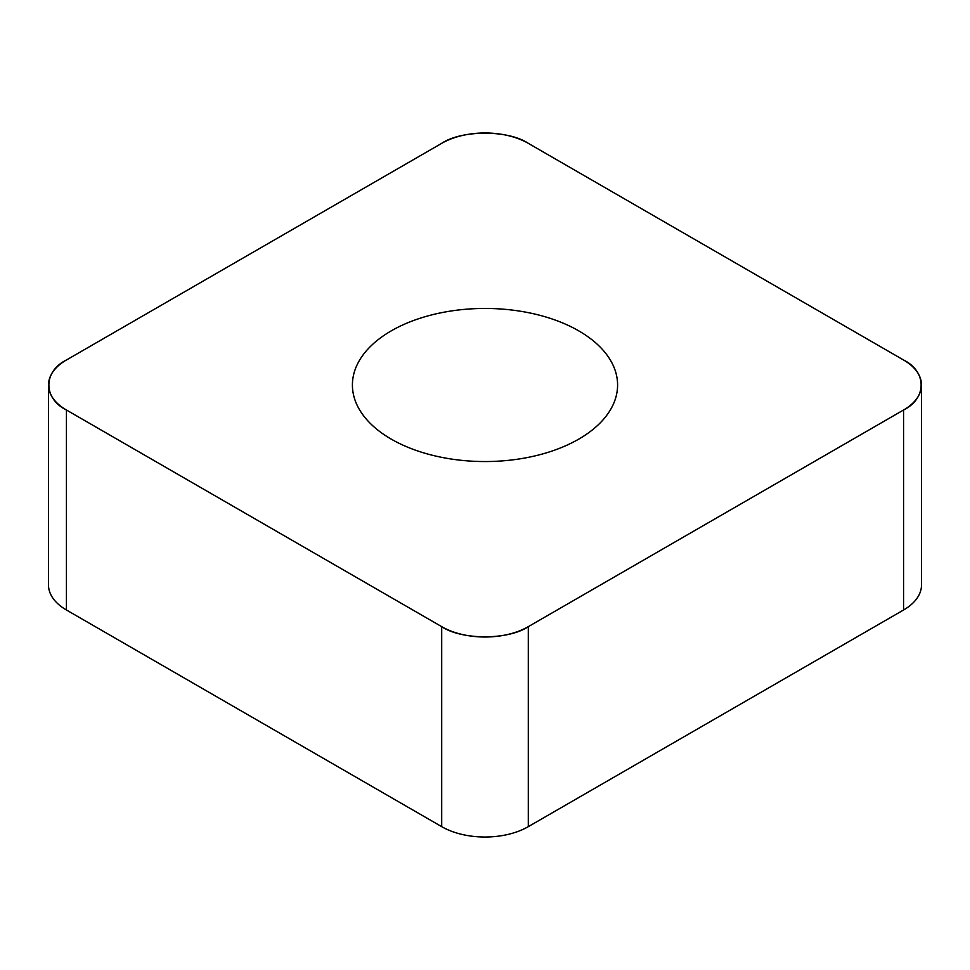 <?xml version="1.0" encoding="UTF-8"?>
<svg xmlns="http://www.w3.org/2000/svg" width="970" height="970" viewBox="0 0 970 970"><rect width="100%" height="100%" fill="white"/><g stroke="black" fill="none" stroke-linecap="round" stroke-linejoin="round"><path stroke-width="1.45" d="M921.5 385.005L921.5 584.995A61.231 35.356 180 0 1 903.567 609.997L528.298 826.658A61.231 35.356 180 0 1 441.702 826.658L66.433 609.997A61.231 35.356 180 0 1 48.5 584.995L48.5 385.005A61.231 35.356 0 0 0 66.433 410.007L441.702 626.656A61.231 35.356 0 0 0 528.298 626.656L903.567 410.007A61.231 35.356 0 0 0 921.5 385.005A61.231 35.356 0 0 0 903.567 360.003L528.298 143.342A61.231 35.356 0 0 0 441.702 143.342L66.433 360.003A61.231 35.356 0 0 0 48.5 385.005M485 308.448A132.587 76.545 0 0 0 352.413 385.005A132.587 76.545 0 0 0 485 461.55A132.587 76.545 0 0 0 617.587 385.005A132.587 76.545 0 0 0 485 308.448M66.603 359.906C42.971 371.437 42.971 398.561 66.603 410.092L441.532 626.559C461.502 640.212 508.498 640.212 528.468 626.559L903.397 410.092C927.029 398.561 927.029 371.437 903.397 359.906L528.468 143.439C508.498 129.798 461.502 129.798 441.532 143.439L66.603 359.906M528.298 626.656L528.298 826.658M903.567 609.997L903.567 410.007M441.702 826.658L441.702 626.656M66.433 410.007L66.433 609.997"/></g></svg>
